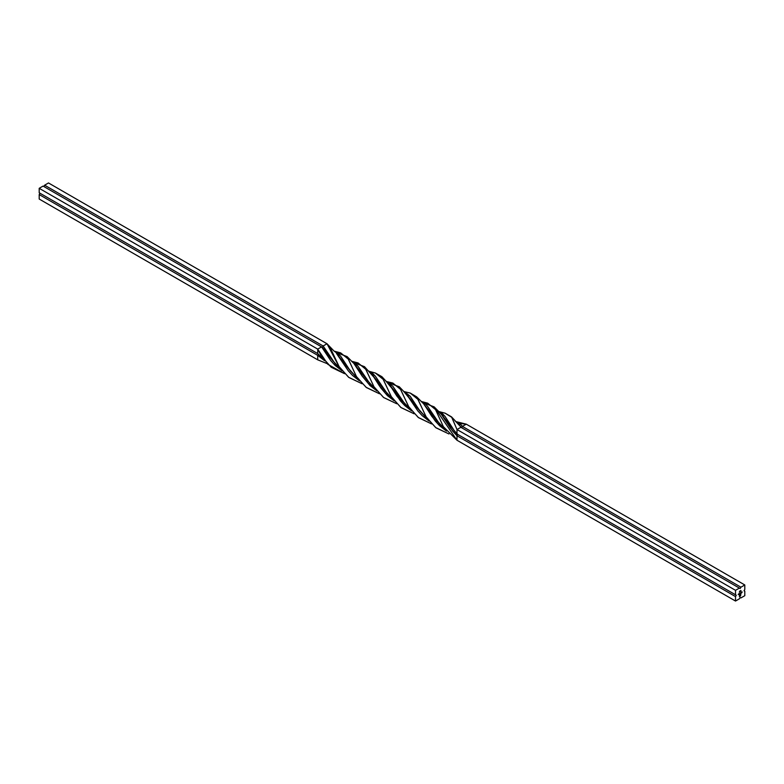 <?xml version="1.0" encoding="UTF-8"?>
<svg xmlns="http://www.w3.org/2000/svg" width="784" height="784" viewBox="0 0 784 784"><rect width="100%" height="100%" fill="white"/><g stroke="black" fill="none" stroke-linecap="round" stroke-linejoin="round"><path stroke-width="1.18" d="M438.256 411.13L441.872 414.932L452.672 431.082L456.994 435.777L735.519 596.585L736.294 595.242L456.994 433.993L456.994 429.524L456.994 433.993L455.043 431.543L457.768 434.434L456.994 435.777L456.994 440.245L456.994 435.777L457.768 434.434L456.994 433.993L735.519 594.791L735.519 590.323L739.381 588.098L460.855 427.29L740.155 588.539L740.929 587.196L744.8 584.962L466.274 424.164L744.8 584.962L744.8 589.431L744.026 590.773L744.8 591.224L744.8 595.683L740.929 597.918L740.155 597.477L739.381 598.809L735.519 601.044L735.519 596.585L736.294 595.242L735.519 594.791L735.519 590.323L739.381 588.098L740.155 588.539L740.929 587.196L744.8 584.962L744.8 589.431L744.026 590.773L744.8 591.224L744.8 595.683L740.929 597.918L740.155 597.477L740.929 597.918L740.155 597.477L739.381 598.809L735.519 601.044L735.519 596.585L456.994 435.777L450.447 428.162L440.931 413.727L434.14 406.857L456.994 440.245L443.332 426.633L435.532 409.581L427.662 403.152L421.371 401.496L424.967 403.554L421.919 401.702M739.665 591.381L739.312 592.145L739.665 591.381M740.508 591.361L740.419 590.783L740.508 591.361M738.548 593.939L738.214 594.615L738.548 593.939M739.253 594.047L739.596 593.4L739.253 594.047M740.625 593.468L740.978 592.606L740.625 593.468M741.546 592.263L741.38 592.753L741.713 592.351M742.144 591.861L741.85 592.743L742.144 591.861M741.213 592.4L741.154 593.155L741.213 592.4M740.449 592.841L739.802 593.664L740.449 592.841M739.067 593.635L738.734 594.311L739.067 593.635M740.988 591.087L740.89 590.509L740.988 591.087M740.135 591.303L739.753 591.763L740.008 591.009M740.596 595.801L740.929 593.449L739.773 594.938L740.361 594.831L739.773 595.987L740.351 595.566L740.782 593.713L740.468 595.752L739.567 596.31L740.223 593.86L739.42 594.987L739.42 596.575L740.517 595.889L740.929 593.449L739.773 594.938L740.361 594.831L739.773 595.987L740.253 595.673L740.782 593.713L740.635 595.526L739.567 596.31L740.223 593.86L739.42 595.095L739.42 596.575L740.596 595.801M355.328 365.383L368.147 381.455L353.907 363.482L347.087 356.583L356.651 376.967L366.402 387.551L379.476 393.784L366.108 387.316L356.269 376.359L348.449 359.239L340.677 352.888L333.974 351.095M424.977 405.612L437.795 421.714L423.536 403.691L416.706 396.88L426.359 417.284L435.982 427.809L448.997 433.973L435.639 427.545L425.918 416.578L418.097 399.507L410.287 393.078L416.706 396.88M445.528 429.867L437.178 420.89L427.584 406.328L424.967 403.554L427.584 406.328L439.579 423.928L445.528 429.867M352.32 361.512L357.955 366.128L369.989 383.778L376.046 389.766L367.539 380.642L357.955 366.128L355.328 363.345L351.722 361.277L358.072 362.933L365.932 369.421L373.831 386.59L383.503 397.429L396.724 403.74L383.699 397.576L374.086 386.982L364.511 366.687L373.821 377.094L368.647 370.959M424.624 403.28L434.14 406.857M355.005 363.09L364.511 366.687M327.144 363.629L317.726 359.836L327.144 363.629M394.264 400.889L387.384 395.597L379.515 386.042L373.821 377.094L380.877 388.002L387.384 395.597L394.264 400.889M324.615 360.748L317.726 355.368L317.726 359.836L39.2 199.038L317.726 359.836L317.726 355.368L39.2 194.569L39.2 199.038L39.2 194.569L39.974 193.227L317.726 353.584L323.665 359.523L317.726 353.584L39.2 192.776L317.726 353.584L317.726 349.115L317.726 353.584L39.2 192.776L39.2 188.317L39.2 192.776L39.974 193.227L39.2 194.569L317.726 355.368L318.343 354.299L317.726 355.368L324.615 360.748M372.723 375.477L385.532 391.51L372.214 374.772M442.382 415.638L455.2 431.759L441.872 414.932M455.043 431.543L454.583 430.935M439.344 411.757L444.998 416.343L453.27 429.083L444.998 416.343L442.362 413.589L438.746 411.522L445.126 413.188L451.819 417.362L456.994 429.524L460.855 427.29L456.994 429.524L451.535 416.882L445.126 413.188M369.744 371.587L375.36 376.193L387.374 393.813L393.352 399.683L384.915 390.687L375.36 376.193L372.723 373.458L369.097 371.312L375.418 373.037L383.317 379.466L391.206 396.528L400.81 407.435L414.099 413.785L401.036 407.602L391.49 396.978L381.916 376.702L375.418 373.037M344.548 373.674L331.181 367.245L321.469 356.269L317.726 349.115L39.2 188.317L43.071 186.082L321.597 346.881L330.848 360.767L335.16 365.452L342.02 370.793L335.16 365.452L330.848 360.767L321.597 346.881L333.347 361.414L322.371 347.332L323.145 345.989L322.371 347.332L43.071 186.082L39.2 188.317L317.726 349.115L321.597 346.881L317.726 349.115L327.879 364.364L344.548 373.674M390.167 385.532L403.064 401.692L385.62 380.73L391.236 387.11L400.477 400.977L404.779 405.583L411.571 410.894L404.779 405.583L396.91 396.116L389.658 384.836M460.365 426.29L461.629 427.731L462.403 426.398L461.11 424.889L456.17 421.576L459.757 423.625L462.403 426.398L466.274 424.164L462.403 426.398L461.629 427.731L454.828 420.596L459.591 425.418M410.64 409.66L402.437 400.869L392.784 386.208L386.492 381.406L392.784 386.208L404.789 403.799L410.64 409.66M341.079 369.568L332.73 360.591L323.145 345.989L44.619 185.191L43.845 186.523L44.619 185.191L48.481 182.956L327.006 343.755L338.884 366.334L348.606 377.271L362.081 383.758L348.87 377.467L339.227 366.863L329.692 346.548L327.006 343.755L48.481 182.956L44.619 185.191L323.145 345.989L327.006 343.755L323.145 345.989L335.16 363.668L341.079 369.568M337.933 355.338L350.801 371.489L336.493 353.437L348.263 370.812L352.575 375.467L359.493 380.887L352.575 375.467L348.263 370.812L337.424 354.633M407.592 395.557L420.449 411.688L403.417 391.079L406.112 393.637L417.901 411.002L422.194 415.647L429.073 421.057L422.194 415.647L417.901 411.002L407.082 394.862M410.287 393.078L404.505 391.696L410.189 396.263L418.489 409.013L428.133 419.842L419.832 410.875L410.189 396.263L403.535 391.334M335.836 351.898L340.56 356.063L348.851 368.813L358.523 379.652L350.183 370.675L340.56 356.063L334.307 351.222M337.6 353.035L347.087 356.583M424.477 404.907L431.69 416.177L439.579 425.722L446.468 431.092L439.579 425.722L435.287 421.057L423.536 403.691L420.822 401.075M354.829 364.687L362.1 376.016L369.999 385.552L376.986 390.961L369.999 385.552L362.1 376.016L353.907 363.482L351.222 360.885M740.929 587.196L462.403 426.398L740.929 587.196M735.519 590.323L456.994 429.524L735.519 590.323M459.453 423.389L466.274 424.164L456.749 421.802M389.795 383.229L399.301 386.786L408.895 407.072L418.529 417.666L431.602 423.928L418.215 417.431L408.493 406.426L400.683 389.501L392.872 383.072L387.11 381.661M329.692 346.548L333.827 350.84M399.301 386.786L403.417 391.079M404.505 391.696L403.927 391.471M456.994 440.245L735.519 601.044L456.994 440.245M740.253 593.361L739.694 593.468M740.831 591.254L740.89 590.509L740.831 591.254M739.851 590.999L739.635 591.499M740.145 593.909L739.567 596.31L740.145 593.909M740.704 593.674L739.773 595.899L740.704 593.674M740.282 594.782L739.773 595.076L740.282 594.782M740.86 593.498L740.517 595.752L740.86 593.498M451.535 416.882L455.308 420.92M381.916 376.702L385.64 380.75"/></g></svg>
